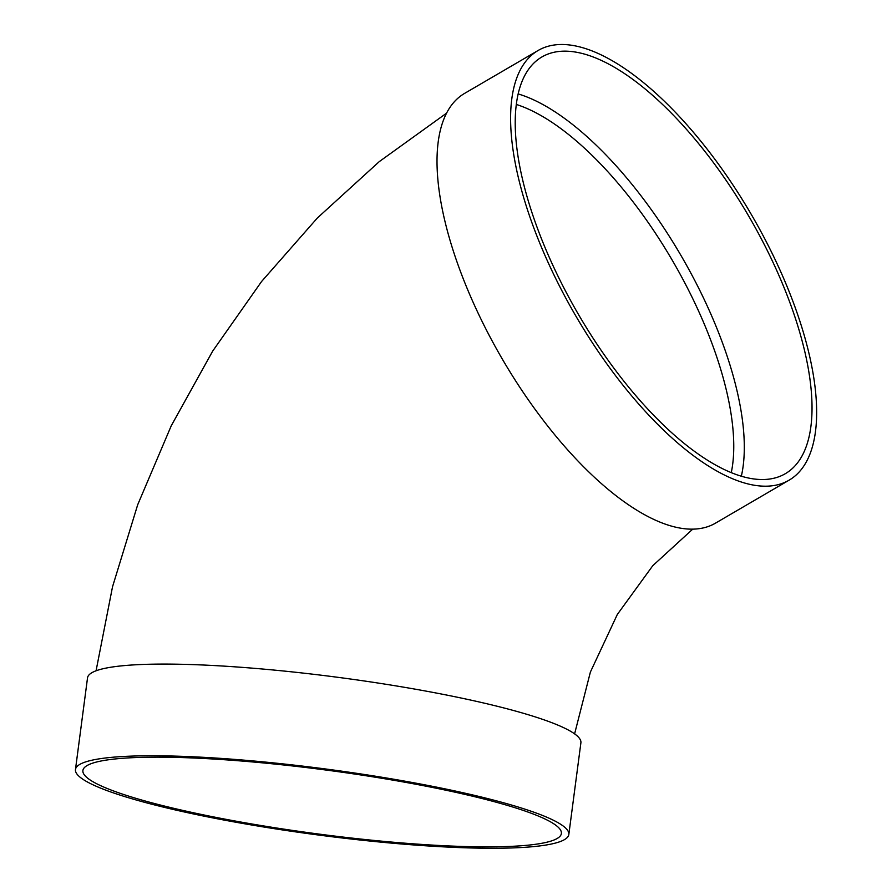 <?xml version="1.0" encoding="UTF-8"?>
<svg xmlns="http://www.w3.org/2000/svg" width="892" height="892" viewBox="0 0 892 892"><rect width="100%" height="100%" fill="white"/><g stroke="black" fill="none" stroke-linecap="round" stroke-linejoin="round"><path stroke-width="1.34" d="M518.207 93.939A241.308 98.31 -120.3 0 1 680.852 255.268A241.308 98.31 -120.3 0 1 741.341 476.216M789.041 480.208L715.451 523.169A248.812 101.365 -120.3 0 1 666.157 524.44A248.812 101.365 -120.3 0 1 477.198 311.208A248.812 101.365 -120.3 0 1 464.598 93.392L538.188 50.443A248.812 101.365 -120.3 0 1 751.164 214.225A248.812 101.365 -120.3 0 1 789.041 480.208A248.812 101.365 -120.3 0 1 739.747 481.49A248.812 101.365 -120.3 0 1 550.788 268.258A248.812 101.365 -120.3 0 1 538.188 50.443M568.828 834.488L580.893 742.813A248.812 33.205 -172.5 0 0 338.547 677.407A248.812 33.205 -172.5 0 0 87.528 677.864L75.463 769.54A248.812 33.205 -172.5 0 0 201.625 815.656A248.812 33.205 -172.5 0 0 454.808 847.4A248.812 33.205 -172.5 0 0 568.828 834.488A248.812 33.205 -172.5 0 0 326.483 769.094A248.812 33.205 -172.5 0 0 75.463 769.54M450.806 846.029A241.308 32.201 -172.5 0 0 561.38 833.507A241.308 32.201 -172.5 0 0 326.349 770.086A241.308 32.201 -172.5 0 0 82.9 770.521A241.308 32.201 -172.5 0 0 205.26 815.243A241.308 32.201 -172.5 0 0 450.806 846.029M737.45 474.968A241.308 98.31 -120.3 0 1 554.188 268.169A241.308 98.31 -120.3 0 1 541.968 56.921A241.308 98.31 -120.3 0 1 748.522 215.764A241.308 98.31 -120.3 0 1 785.261 473.73A241.308 98.31 -120.3 0 1 737.45 474.968M731.273 472.648A233.793 95.254 59.7 0 0 714.682 350.924A233.793 95.254 59.7 0 0 516.368 104.464M574.604 733.871L590.393 672.055L617.32 614.476L652.777 565.695L692.705 529.157M96.068 670.795L112.526 586.78L137.691 504.76L171.219 425.852L212.697 351.08L261.59 281.493L317.329 218.038L379.256 161.63L446.624 113.117"/></g></svg>
